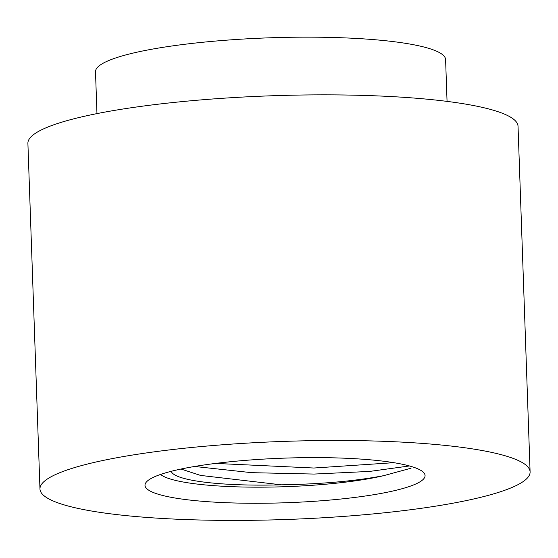 <?xml version="1.0" encoding="UTF-8"?>
<svg xmlns="http://www.w3.org/2000/svg" width="558" height="558" viewBox="0 0 558 558"><rect width="100%" height="100%" fill="white"/><g stroke="black" fill="none" stroke-linecap="round" stroke-linejoin="round"><path stroke-width="0.84" d="M411.065 468.197L383.744 475.646A126.108 20.088 -2 0 1 254.322 487.162A126.108 20.088 -2 0 1 160.564 474.446M204.939 464.849A140.121 22.32 -2 0 1 423.11 472.019A140.121 22.32 -2 0 1 285.815 502.751A140.121 22.32 -2 0 1 146.705 481.673A140.121 22.32 -2 0 1 147.124 481.261A140.121 22.32 -2 0 1 204.939 464.849M383.744 475.646C355.244 481.087 321.08 484.149 281.246 484.818L200.531 475.416L181.001 469.034M409.446 465.958L369.668 471.419L314.084 474.063L251.519 472.661L194.589 466.467M393.85 462.68L313.875 468.022L215.541 463.419M171.236 471.301A113.497 18.079 178 0 0 281.246 484.818M337.534 516.841A245.213 39.067 -2 0 1 39.967 489.003A245.213 39.067 -2 0 1 283.673 441.406A245.213 39.067 -2 0 1 530.1 471.887A245.213 39.067 -2 0 1 337.534 516.841M96.966 113.616L95.502 71.808A175.156 27.9 -2 0 1 269.577 37.811A175.156 27.9 -2 0 1 445.598 59.587L447.056 101.389M39.967 489.003L27.9 143.378A245.213 39.067 -2 0 1 271.6 95.781A245.213 39.067 -2 0 1 518.033 126.261L530.1 471.887"/></g></svg>
